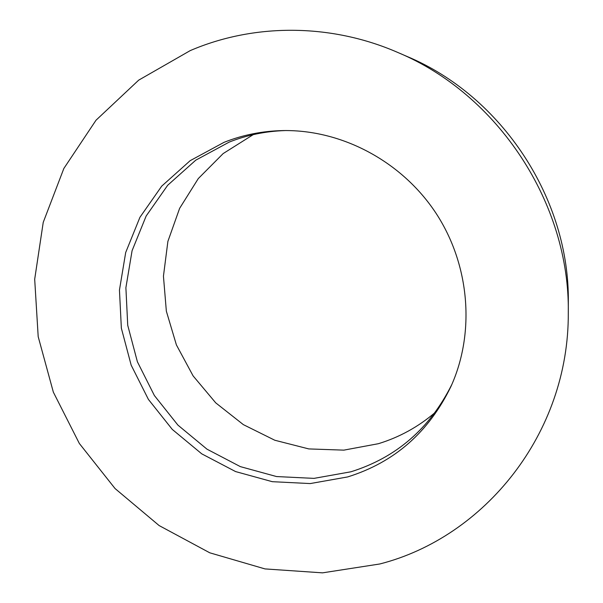 <?xml version="1.0" encoding="UTF-8"?>
<svg xmlns="http://www.w3.org/2000/svg" width="603" height="603" viewBox="0 0 603 603"><rect width="100%" height="100%" fill="white"/><g stroke="black" fill="none" stroke-linecap="round" stroke-linejoin="round"><path stroke-width="0.9" d="M568.29 312.904L568.312 302.781C569.948 199.503 502.224 96.141 406.889 56.396L397.596 52.378C329.864 22.937 253.215 23.502 190.194 50.622L138.69 80.146L96.013 120.223L63.843 168.478L43.235 222.349L34.688 279.249L38.193 336.655L53.343 392.146L79.34 443.476L115.083 488.573L159.132 525.567L209.776 552.808L265.011 568.915L322.53 572.85L379.8 563.978C484.435 537.311 568.991 433.602 568.29 312.904C570.039 203.837 498.289 94.324 397.596 52.378M253.23 134.635L223.155 153.577L198.281 178.586L179.626 208.344L167.89 241.388L163.443 276.189L166.353 311.193L176.4 344.908L193.103 375.895L215.731 402.857L243.348 424.633L274.802 440.243L308.789 448.918L343.838 450.14L378.382 443.702C399.367 437.288 418.316 426.856 435.23 412.414M224.06 142.323L190.164 160.669L161.71 186.146L139.934 217.306L125.688 252.514L119.454 290.058L121.354 328.175L131.175 365.169L148.413 399.42L172.292 429.426L201.764 453.855L235.585 471.576L272.285 481.684L310.228 483.568L347.652 476.935C394.385 462.365 428.831 432.193 450.984 386.402C475.239 332.901 469.993 265.23 436.082 213.341C402.058 161.536 342.105 129.698 283.365 130.572C262.644 130.949 242.873 134.868 224.06 142.323M285.543 130.557C265.878 131.16 247.102 135.004 229.223 142.089L195.779 160.157L167.687 185.264L146.175 215.98L132.08 250.697L125.891 287.714L127.73 325.303L137.394 361.777L154.383 395.545L177.923 425.115L207.002 449.182L240.363 466.632L276.558 476.558L313.99 478.375L350.893 471.795C396.224 457.639 429.879 428.514 451.866 384.42"/></g></svg>
